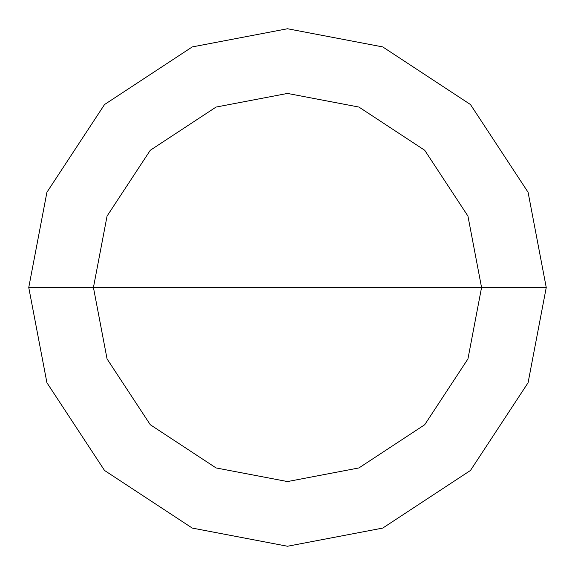 <?xml version="1.0" encoding="UTF-8"?>
<svg xmlns="http://www.w3.org/2000/svg" width="575" height="575" viewBox="0 0 575 575"><rect width="100%" height="100%" fill="white"/><g stroke="black" fill="none" stroke-linecap="round" stroke-linejoin="round"><path stroke-width="0.86" d="M93.438 287.5L107.065 216.063L150.276 150.276L216.063 107.065L287.5 93.438L358.937 107.065L424.724 150.276L467.935 216.063L481.562 287.5L93.438 287.5L107.065 358.937L150.276 424.724L216.063 467.935L287.5 481.562L358.937 467.935L424.724 424.724L467.935 358.937L481.562 287.5L546.25 287.5L528.08 382.742L470.465 470.465L382.742 528.08L287.5 546.25L192.258 528.08L104.535 470.465L46.92 382.742L28.75 287.5L46.92 382.742L104.535 470.465L192.258 528.08L287.5 546.25L382.742 528.08L470.465 470.465L528.08 382.742L546.25 287.5L528.08 192.258L470.465 104.535L382.742 46.92L287.5 28.75L192.258 46.92L104.535 104.535L46.92 192.258L28.75 287.5L481.562 287.5L467.935 358.937L424.724 424.724L358.937 467.935L287.5 481.562L216.063 467.935L150.276 424.724L107.065 358.937L93.438 287.5L28.75 287.5L46.92 192.258L104.535 104.535L192.258 46.92L287.5 28.75L382.742 46.92L470.465 104.535L528.08 192.258L546.25 287.5L481.562 287.5L467.935 216.063L424.724 150.276L358.937 107.065L287.5 93.438L216.063 107.065L150.276 150.276L107.065 216.063L93.438 287.5"/></g></svg>
